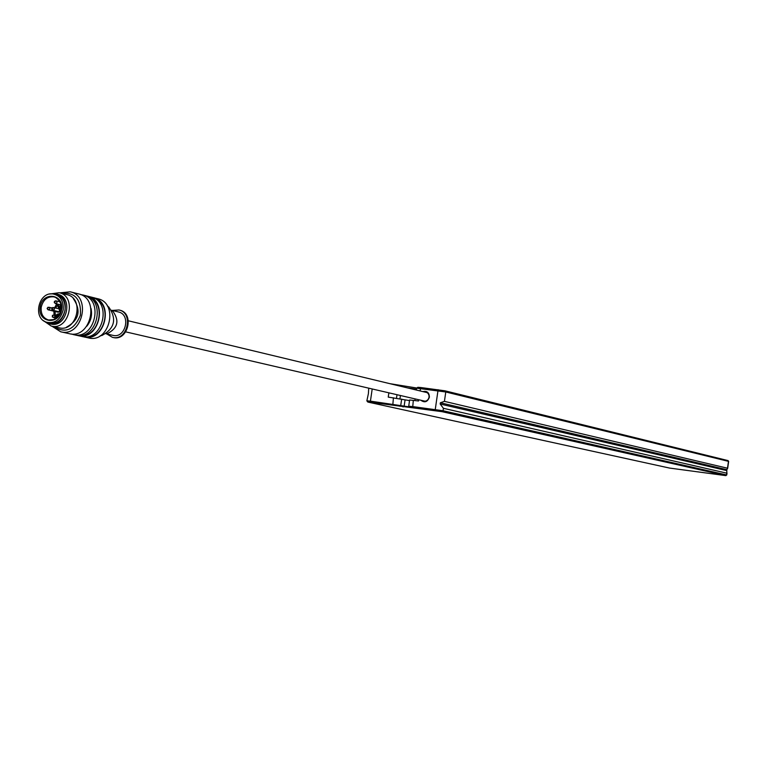 <?xml version="1.0" encoding="UTF-8"?>
<svg xmlns="http://www.w3.org/2000/svg" width="767" height="767" viewBox="0 0 767 767"><rect width="100%" height="100%" fill="white"/><g stroke="black" fill="none" stroke-linecap="round" stroke-linejoin="round"><path stroke-width="1.15" d="M370.72 402.272L441.965 411.668L725.889 475.636L669.505 468.062L368.237 402.148L370.72 402.272L370.432 401.141L366.866 400.825L367.748 401.994M409.204 406.874L370.432 401.141L372.196 388.965M725.889 475.636L726.56 474.936L443.077 410.748L412.406 406.548L408.715 406.222L409.607 407.411M368.716 388.16L368.409 393.586L366.866 400.815M409.53 400.604L388.236 397.105L388.859 392.819M420.335 388.591L389.866 383.663M407.622 387.929L416.5 389.176M416.376 390.029L416.644 388.188L445.78 391.975L728.65 461.408L727.691 468.263L726.809 469.682L726.809 473.172L443.422 408.312L440.181 404.017L440.354 402.771L444.429 401.362L727.691 468.263M727.893 460.564L444.975 390.815L420.92 387.546L417.833 387.306L416.654 388.179M418.715 399.741L418.542 400.978L409.616 400L408.715 406.213M420.815 400.23C424.697 403.03 427.564 402.004 429.395 397.162C429.232 392.56 427.046 390.7 422.857 391.592M424.304 391.937L426.327 392.129L428.149 393.481L429.069 395.667L428.964 397.699L427.957 399.684L426.241 400.978L424.209 401.304L422.262 400.566M440.354 402.771L726.809 469.682M726.685 470.583L440.181 404.017M41.207 307.251C43.134 299.657 47.42 296.206 54.054 296.896L55.531 297.404C62.232 302.16 63.124 308.497 58.225 316.416L53.853 319.59L48.561 320.012C43.144 318.171 40.689 313.924 41.207 307.251M40.095 307.068C42.367 291.124 64.112 293.627 61.619 309.628C59.289 325.649 37.554 322.984 40.095 307.068M50.67 293.886L56.144 293.876C72.376 297.145 65.022 328.065 49.069 323.655L44.227 321.2M53.508 293.972L54.189 294.001C61.974 295.525 65.598 300.942 65.061 310.232C62.185 320.635 56.288 324.777 47.381 322.658L46.221 322.198M56.883 294.087L57.688 294.26C73.91 297.519 66.566 328.41 50.622 324L49.884 323.799M119.269 310.05L119.652 310.136C134.762 313.176 128.003 341.612 113.142 337.499L112.816 337.422M112.318 310.443L118.943 309.964C134.062 313.003 127.303 341.449 112.433 337.346L106.766 333.952M111.531 310.252L118.434 311.948C131.368 314.537 125.587 338.87 112.874 335.342L105.99 333.779M112.404 311.057L113.085 311.565C119.489 320.75 117.763 327.998 107.917 333.309L107.169 333.444M107.888 306.349L108.809 307.068C116.948 318.995 114.705 328.449 102.069 335.428L101.033 335.63M92.069 297.337L97.754 298.727C119.201 303.109 109.556 343.683 88.435 337.911L82.798 336.627M93.219 297.586C114.714 301.987 105.041 342.686 83.871 336.905M94.571 298.44C113.305 304.231 104.878 339.954 85.53 336.761M86.163 295.861L91.014 297.03C112.538 301.431 102.845 342.207 81.647 336.416L76.853 335.313M87.323 296.1C108.885 300.511 99.173 341.392 77.927 335.591M88.656 296.963C107.485 302.754 99.01 338.678 79.586 335.447M82.865 294.988L85.099 295.544C106.69 299.964 96.958 340.903 75.693 335.102L73.45 334.604C94.734 340.414 104.485 299.408 82.865 294.988L80.669 294.595M59.788 292.869L70.228 291.815L78.665 293.934C100.333 298.363 90.554 339.493 69.222 333.674L60.727 331.795L51.926 326.196M70.228 291.815C92.002 296.263 82.165 337.653 60.727 331.795M61.312 293.243C75.061 292.035 81.417 299.389 80.362 315.314C74.188 330.031 65.224 333.77 53.46 326.531M49.606 294.049L59.164 292.716L66.902 294.633C84.984 298.286 76.805 332.677 59.021 327.777L51.236 326.042L43.345 320.587M59.164 292.716C77.314 296.378 69.097 330.96 51.236 326.042M57.765 314.173L59.212 314.508L57.42 314.087L56.499 314.882M57.602 314.134L60.008 313.482M60.679 308.555L58.282 307.442L57.908 306.138L59.222 304.509M57.774 312.14L59.251 311.795M63.22 309.82C60.392 320.05 54.591 324.125 45.838 322.044C32.741 317.356 38.733 292.141 52.53 293.857C60.19 295.362 63.747 300.683 63.22 309.82M54.754 301.527L54.63 302.371L54.754 301.527M59.73 309.302L59.605 310.146L59.73 309.302M47.659 307.864L47.535 308.708L47.659 307.864M52.626 315.64L52.501 316.483L52.626 315.64M52.012 309.063L52.137 308.219L53.038 310.328L54.447 309.13L53.834 307.625L52.223 308.238M392.8 405.12L393.413 397.766M726.809 473.172L726.56 474.936L725.726 475.588M443.422 408.312L443.077 410.748L441.965 411.668M438.11 389.703L435.1 410.575M413.308 400.307L412.675 407.689M405.062 399.856L404.161 406.05L403.068 406.961M401.659 399.08L400.757 405.292L399.665 406.203M397.996 385.619L397.479 384.861M401.409 386.434L400.892 385.686M420 390.902L420.92 387.546M444.429 401.362L445.78 391.975L444.975 390.815M727.509 468.138L728.458 461.351L727.845 460.497M400.422 395.504L399.952 398.754M396.501 398.198L397.009 394.708M90.995 308.401C92.424 315.026 91.024 320.97 86.786 326.243M73.22 298.44C81.427 310.501 79.164 320.098 66.432 327.221M59.682 301.22L59.155 301.565M56.7 303.905L54.591 307.768M53.863 311.22L54.093 314.949L52.702 315.659M55.253 318.142L55.569 318.679M57.966 304.202L55.751 308.037M55.032 311.498L55.368 315.247M57.822 316.761L57.218 315.812L58.292 315.381L57.467 314.786L55.732 317.26M58.589 315.851L58.292 315.381L58.838 315.515M57.218 315.812L55.742 317.461L56.279 318.18M56.643 317.893L56.01 316.896M57.908 306.138L60.018 306.81L61.168 305.362M59.548 307.605L59.51 306.522L60.833 304.892M61.331 308.104L60.066 307.835M60.219 307.768L60.018 306.81M61.341 307.615L60.296 307.481M58.934 314.451L58.187 314.959M54.639 302.371L55.799 303.646L57.046 302.524L56.451 300.942L54.84 301.546M61.302 308.65L59.807 309.322M59.615 310.146L60.794 311.421M47.554 308.708L48.714 309.983L49.951 308.842L49.356 307.279L47.746 307.883M52.511 316.483L53.958 317.701L54.965 316.292L54.064 314.94L55.876 315.362M727.998 460.545L728.65 461.408M727.03 473.018L726.752 474.994M415.091 398.898L414.861 400.508M125.759 331.871L425.292 401.266M128.367 320.798L427.315 392.666M55.531 297.404L58.493 299.6L60.535 302.984L61.341 307.126L60.775 311.46L58.925 315.39L55.847 318.487L53.038 319.849L50.104 320.223M57.688 294.26L56.144 293.876M50.622 324L49.069 323.655M119.652 310.136L118.943 309.964M113.142 337.499L112.433 337.346M113.085 311.565L111.704 310.53M107.917 333.309L106.258 333.607M108.809 307.068L107.265 305.87M102.069 335.428L100.199 335.793M71.379 333.99L73.45 334.604M55.732 317.442L56.125 315.112L59.078 315.16M56.231 318.219L55.742 317.471M60.785 307.903L59.174 307.519M52.846 293.886L54.189 294.001M59.989 301.767L55.531 300.808L54.38 301.479L54.294 302.61L55.531 303.617L61.092 304.959M61.302 308.641L59.203 309.609L59.51 310.769L60.775 311.45M52.031 307.864L47.995 307.251L47.103 308.459L47.985 309.772L58.35 312.274M54.064 314.94L52.424 315.371L52.319 316.982L56.077 318.334M59.615 308.957L53 307.481L51.926 307.96L51.667 309.254L52.923 310.309L60.574 312.102"/></g></svg>
